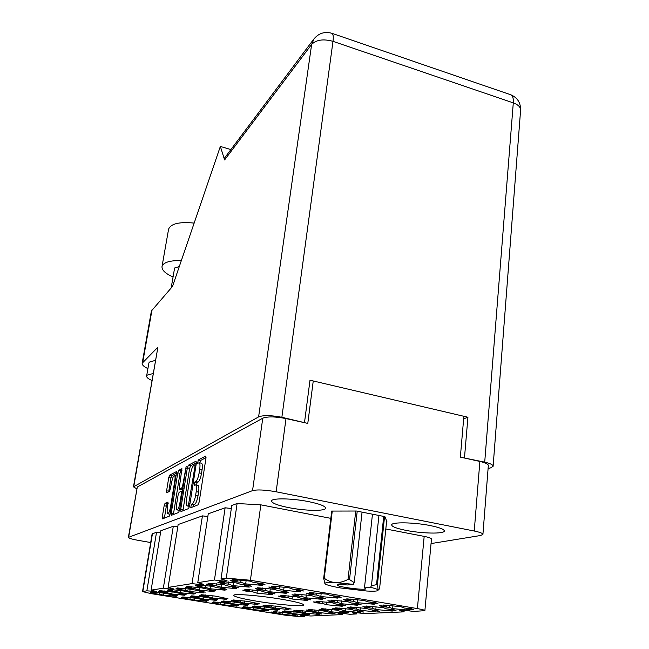 <?xml version="1.0" encoding="UTF-8"?>
<svg xmlns="http://www.w3.org/2000/svg" width="649" height="649" viewBox="0 0 649 649"><rect width="100%" height="100%" fill="white"/><g stroke="black" fill="none" stroke-linecap="round" stroke-linejoin="round"><path stroke-width="0.97" d="M174.808 480.641C175.238 477.688 175.141 475.977 174.524 475.506L174.2 475.539C173.194 476.382 172.358 478.605 171.685 482.207L169.665 491.342L166.688 492.713L166.59 490.798L168.764 477.575L169.681 475.117L176.633 471.49L170.2 513.7L169.251 516.198L162.51 518.859L162.315 516.872L164.14 505.758L165.057 503.316L168.026 502.05L167.41 508.41C166.963 511.477 167.053 513.262 167.693 513.765C168.74 513.586 169.673 511.363 170.509 507.104L174.808 480.641L175.538 480.787M186.166 466.396L182.694 485.566L181.704 488.153L179.513 489.127L179.392 487.131L181.931 468.692L178.743 470.322L177.777 472.861L171.231 513.286L171.344 515.33L178.613 512.507L179.611 509.927L186.166 466.396M256.988 601.25C277.999 604.754 303.594 606.839 303.635 604.933C303.286 603.602 295.717 601.672 280.944 599.141C259.186 595.474 233.234 593.454 233.632 595.352C234.281 596.772 242.069 598.743 256.988 601.25M288.829 507.656C305.071 510.909 325.352 511.315 325.595 508.248C325.498 506.171 319.86 503.965 308.697 501.636C292.026 498.237 271.525 497.945 271.542 500.955C271.801 503.129 277.569 505.36 288.829 507.656M405.966 530.371C421.915 533.583 444.159 534.062 444.322 531.044C444.322 529.341 439.673 527.523 430.376 525.601C413.981 522.25 391.534 521.901 391.672 524.854C391.777 526.631 396.547 528.464 405.966 530.371M233.745 581.65L230.16 580.498L237.234 581.131L232.188 579.484L249.394 581.025L254.319 582.672L261.547 583.321L264.979 584.473L257.791 583.824L262.569 585.414L245.671 583.881L240.779 582.291L233.745 581.65L233.859 580.831M272.101 588.116L268.8 587.012L275.914 587.661L271.274 586.096L288.57 587.661L293.088 589.227L300.357 589.892L303.497 590.988L296.269 590.33L300.657 591.847L283.678 590.282L279.175 588.765L272.101 588.116L272.207 587.321M309.581 594.427L306.555 593.373L313.702 594.038L309.451 592.545L326.828 594.143L330.958 595.636L338.259 596.309L341.131 597.356L333.87 596.682L337.878 598.127L320.817 596.536L316.688 595.084L309.581 594.427L309.67 593.665M346.217 600.601L343.451 599.595L350.622 600.268L346.744 598.849L364.203 600.479L367.959 601.891L375.292 602.58L377.896 603.578L370.603 602.889L374.254 604.268L357.12 602.645L353.356 601.266L346.217 600.601L346.298 599.863M153.821 593.413L150.617 592.569L155.947 593.089L151.444 591.896L164.351 593.17L177.323 595.741L171.92 595.206L176.26 596.374L163.524 595.109L153.821 593.413L153.902 592.894M161.852 592.229L158.607 591.353L164.108 591.888L159.532 590.655L172.853 591.953L186.109 594.614L180.536 594.062L184.933 595.271L171.79 593.981L167.328 592.764L161.852 592.229L161.942 591.677M170.354 590.979L167.061 590.071L172.739 590.622L168.091 589.333L181.866 590.663L195.414 593.413L189.654 592.853L194.108 594.111L180.536 592.78L176.009 591.531L170.354 590.979L170.444 590.403M179.359 589.657L176.009 588.716L181.882 589.276L177.169 587.937L191.414 589.3L205.271 592.148L199.316 591.572L203.827 592.878L189.792 591.515L185.208 590.217L179.359 589.657L179.448 589.041M188.908 588.245L185.509 587.272L191.593 587.848L186.807 586.461L201.563 587.856L215.736 590.801L209.57 590.217L214.138 591.564L199.616 590.176L194.96 588.821L188.908 588.245L189.005 587.605M199.056 586.753L195.617 585.739L201.912 586.331L197.069 584.887L212.369 586.315L217.123 587.751L223.548 588.359L226.874 589.373L220.473 588.773L225.106 590.176L210.049 588.748L205.335 587.345L199.056 586.753L199.162 586.071M209.87 585.163L206.374 584.1L212.913 584.708L207.996 583.2L223.889 584.668L228.708 586.169L235.376 586.785L238.743 587.848L232.099 587.231L236.78 588.692L221.155 587.231L216.377 585.771L209.87 585.163L209.976 584.441M221.406 583.467L217.869 582.364L224.659 582.98L219.678 581.407L236.204 582.907L241.079 584.481L248.015 585.114L251.414 586.217L244.511 585.585L249.24 587.11L233.007 585.617L228.172 584.084L221.406 583.467L221.52 582.697M184.632 598.378L181.623 597.559L186.977 598.094L182.726 596.942L195.698 598.232L208.256 600.739L202.829 600.195L206.917 601.315L194.116 600.033L184.632 598.378L184.714 597.867M193.451 597.34L190.392 596.496L195.917 597.048L191.617 595.855L205.011 597.169L217.829 599.757L212.231 599.197L216.36 600.366L203.153 599.051L198.959 597.883L193.451 597.34L193.532 596.812M202.772 596.244L199.673 595.376L205.384 595.936L201.028 594.703L214.868 596.05L227.953 598.719L222.169 598.151L226.339 599.351L212.702 598.013L208.451 596.804L202.772 596.244L202.853 595.685M246.02 591.174L242.783 590.16L249.354 590.777L244.795 589.333L260.768 590.825L265.23 592.261L271.931 592.894L275.038 593.9L268.362 593.275L272.694 594.671L256.996 593.186L252.566 591.791L246.02 591.174L246.117 590.468M258.627 589.698L255.357 588.635L262.188 589.268L257.588 587.767L274.202 589.3L278.689 590.793L285.665 591.442L288.789 592.496L281.853 591.847L286.209 593.308L269.895 591.783L265.425 590.322L258.627 589.698L258.724 588.951M214.9 603.245L212.061 602.467L217.439 603.002L213.44 601.899L226.477 603.205L238.629 605.639L233.178 605.087L237.023 606.166L224.165 604.868L214.9 603.245L214.973 602.759M224.465 602.353L221.593 601.55L227.142 602.102L223.102 600.958L236.561 602.296L248.956 604.803L243.334 604.243L247.204 605.355L233.94 604.024L229.997 602.913L224.465 602.353L224.538 601.842M234.565 601.412L231.669 600.576L237.404 601.144L233.324 599.96L247.228 601.331L259.868 603.927L254.059 603.351L257.961 604.503L244.259 603.14L240.284 601.98L234.565 601.412L234.646 600.877M281.398 597.056L278.397 596.082L285.008 596.707L280.79 595.336L296.844 596.853L300.958 598.224L307.691 598.865L310.555 599.83L303.854 599.189L307.845 600.52L292.074 599.011L287.978 597.68L281.398 597.056L281.488 596.374M295.027 595.782L292.009 594.776L298.881 595.417L294.638 593.989L311.333 595.547L315.455 596.975L322.464 597.632L325.336 598.629L318.359 597.98L322.366 599.368L305.971 597.818L301.858 596.423L295.027 595.782L295.117 595.068M244.624 608.032L241.955 607.277L247.358 607.829L243.602 606.766L256.696 608.089L268.459 610.458L262.983 609.898L266.585 610.936L253.678 609.622L244.624 608.032L244.689 607.561M254.911 607.277L252.218 606.507L257.791 607.066L254.01 605.963L267.526 607.318L279.508 609.76L273.862 609.192L277.48 610.263L264.159 608.916L260.468 607.837L254.911 607.277L254.976 606.783M265.766 606.482L263.056 605.687L268.816 606.255L265.003 605.119L278.973 606.515L291.182 609.03L285.341 608.446L288.983 609.549L275.225 608.17L271.509 607.058L265.766 606.482L265.839 605.963M316.031 602.807L313.264 601.883L319.892 602.515L316.014 601.209L332.134 602.751L335.914 604.057L342.68 604.706L345.309 605.622L338.575 604.973L342.25 606.247L326.406 604.722L322.634 603.44L316.031 602.807L316.104 602.158M330.633 601.737L327.859 600.779L334.754 601.428L330.868 600.065L347.637 601.647L351.409 603.01L358.443 603.675L361.063 604.633L354.062 603.968L357.729 605.29L341.269 603.716L337.496 602.394L330.633 601.737L330.714 601.047M273.829 612.737L271.323 612.015L276.742 612.567L273.221 611.545L286.371 612.883L297.753 615.187L292.261 614.619L295.636 615.617L282.672 614.287L273.829 612.737L273.886 612.275M284.806 612.112L282.283 611.374L287.88 611.942L284.343 610.887L297.915 612.258L309.5 614.627L303.829 614.051L307.212 615.074L293.843 613.711L290.379 612.68L284.806 612.112L284.87 611.634M296.39 611.463L293.859 610.693L299.643 611.277L296.082 610.19L310.108 611.593L321.904 614.035L316.039 613.443L319.43 614.506L305.622 613.11L302.15 612.048L296.39 611.463L296.455 610.952M308.632 610.774L306.093 609.979L312.072 610.571L308.502 609.443L323.015 610.887L335.022 613.41L328.954 612.802L332.353 613.897L318.067 612.469L314.587 611.366L308.632 610.774L308.697 610.238M321.596 610.044L319.048 609.216L325.238 609.833L321.669 608.665L336.701 610.149L340.181 611.309L346.485 611.934L348.911 612.745L342.631 612.129L346.022 613.256L331.241 611.788L327.761 610.652L321.596 610.044L321.661 609.476M335.33 609.265L332.791 608.413L339.208 609.038L335.63 607.837L351.223 609.354L354.695 610.563L361.233 611.196L363.659 612.048L357.145 611.407L360.528 612.575L345.203 611.066L341.723 609.89L335.33 609.265L335.403 608.673M349.933 608.438L347.385 607.561L354.054 608.202L350.484 606.953L366.669 608.519L370.133 609.76L376.923 610.425L379.324 611.301L372.567 610.644L375.933 611.853L360.033 610.303L356.561 609.087L349.933 608.438L349.998 607.813M365.468 607.561L362.929 606.645L369.857 607.31L366.304 606.012L383.137 607.618L386.569 608.916L393.635 609.598L396.02 610.506L388.994 609.825L392.329 611.09L375.803 609.492L372.356 608.227L365.468 607.561L365.541 606.896M382.034 606.628L379.511 605.679L386.723 606.361L383.194 605.006L400.725 606.661L404.124 608.008L411.474 608.705L413.835 609.654L406.517 608.957L409.811 610.271L392.621 608.624L389.197 607.31L382.034 606.628L382.107 605.923M187.35 467.856L180.706 509.489L180.957 511.582L188.575 508.573L189.613 505.912L196.347 463.159L196.047 461.163L188.348 465.236L187.35 467.856L189.63 468.318L182.913 510.804M431.05 543.578L480.463 535.522L482.921 534.452C482.937 533.364 480.041 532.221 474.249 531.02L276.141 491.788C265.149 489.841 257.28 489.451 252.542 490.628L128.356 537.396C128.648 538.208 131.852 539.173 137.961 540.301L150.682 542.54M128.356 537.396L137.296 487.01L262.772 418.191C267.51 416.382 275.257 416.512 286.006 418.589L307.788 423.399L313.248 380.971M192.242 503.949L191.317 504.322L190.79 507.705L198.067 504.833L199.154 502.083L205.968 458.129L205.636 456.093L198.278 459.979L197.653 463.297L199.194 462.753C200.046 463.362 200.217 465.544 199.697 469.292L199.129 472.886C198.27 477.607 197.142 480.503 195.747 481.582L194.822 482.02L194.197 485.363L195.682 484.908C196.558 485.549 196.728 487.797 196.201 491.666L195.633 495.292C194.757 500.063 193.629 502.951 192.242 503.949L194.627 504.403C196.022 503.405 197.15 500.517 198.018 495.755L195.633 495.292M463.873 416.293L460.352 457.123L479.871 461.439C485.549 462.761 488.364 464.157 488.324 465.617L482.929 534.314M386.544 522.007L387.055 522.007L384.889 516.645L356.382 511.023L331.12 511.079L331.607 511.826M330.828 518.356L260.849 504.841L237.096 503.527L231.774 505.425L221.025 578.957L227.053 580.75C225.974 581.285 221.78 581.042 214.446 580.011L197.775 582.672L203.608 584.335C202.658 584.798 198.797 584.546 192.031 583.597L168.107 587.418L173.656 588.919C172.845 589.284 169.405 589.041 163.337 588.189L151.112 590.144L156.482 591.539L146.861 590.825L142.529 591.596L150.99 593.608L284.781 615.13L298.516 616.542L304.503 616.274L300.438 615.203L310.839 615.99L342.266 614.595L338.105 613.435C339.176 613.062 343.053 613.337 349.754 614.262L356.35 613.97L352.156 612.786C353.283 612.38 357.323 612.664 364.276 613.621L404.059 611.853L399.792 610.563C401.155 610.06 405.763 610.352 413.624 611.431L424.876 610.66C424.819 610.149 422.321 609.46 417.388 608.6L250.409 580.263L226.29 578.113L221.025 578.957M424.884 610.604L431.455 539.124C431.439 538.272 429.005 537.364 424.178 536.382L385.814 528.976M160.53 532.748L156.531 532.237L152.109 533.949L142.529 591.596M177.785 526.818L173.299 526.258L160.863 530.695L151.112 590.144M207.842 516.523L202.431 515.882L178.15 524.53L168.107 587.418M231.32 508.5L225.13 507.794L208.256 513.805L197.775 582.672M237.096 503.527L226.29 578.113M260.849 504.841L250.409 580.263M404.197 610.393L404.059 611.853M356.488 612.721L356.35 613.97M342.404 613.402L342.266 614.595M304.632 615.244L304.503 616.274M156.531 532.237L146.861 590.825M173.299 526.258L163.337 588.189M202.431 515.882L192.031 583.597M225.13 507.794L214.446 580.011M197.864 485.33L198.059 485.371C198.935 486.012 199.113 488.267 198.586 492.12L198.018 495.755M201.36 463.191L201.547 463.224C202.407 463.84 202.577 466.023 202.066 469.771L201.506 473.356C200.646 478.07 199.519 480.974 198.115 482.053L197.182 482.483L196.379 485.046M206.033 457.626L200.622 460.457L199.835 462.883M194.627 504.403L193.694 504.776L192.931 506.861M196.412 462.664L190.628 465.698L189.63 468.318M188.38 505.514L195 466.225L194.903 464.814L193.84 465.325C192.485 466.436 191.398 469.284 190.555 473.851L186.547 499.17C186.003 503.007 186.158 505.255 187.017 505.904L189.638 505.749M187.212 505.944L189.532 506.382M182.109 470.16L180.957 470.76L180 473.299L173.38 514.568M181.712 489.524L182.945 489.07M176.609 504.419C176.155 507.55 176.268 509.384 176.95 509.903C178.061 509.733 179.043 507.437 179.895 503.024L181.444 493.386L181.193 491.366L179.124 492.315L178.142 494.871L176.609 504.419M177.088 509.936L179.538 510.325M168.213 503.3L167.239 503.729L166.314 506.163L164.4 518.105M167.823 513.789L170.111 514.195M176.804 472.943L171.847 475.539L170.922 477.997L168.683 491.812M389.197 607.31L389.4 605.347M392.921 605.687L392.621 608.624M406.517 608.957L406.582 608.243M386.723 606.361L386.845 605.16M372.356 608.227L372.55 606.377M376.096 606.726L375.803 609.492M388.994 609.825L389.059 609.151M369.857 607.31L369.979 606.174M356.561 609.087L356.755 607.334M360.317 607.699L360.033 610.303M372.567 610.644L372.631 610.003M354.054 608.202L354.167 607.131M341.723 609.89L341.909 608.235M345.479 608.608L345.203 611.066M357.145 611.407L357.21 610.806M339.208 609.038L339.322 608.024M327.761 610.652L327.94 609.087M331.509 609.468L331.241 611.788M342.631 612.129L342.696 611.553M325.238 609.833L325.352 608.859M314.587 611.366L314.765 609.882M318.326 610.271L318.067 612.469M328.954 612.802L329.019 612.267M312.072 610.571L312.185 609.646M302.15 612.048L302.329 610.628M305.874 611.025L305.622 613.11M316.039 613.443L316.104 612.932M299.643 611.277L299.749 610.393M290.379 612.68L290.549 611.342M294.086 611.739L293.843 613.711M303.829 614.051L303.886 613.565M287.88 611.942L287.986 611.098M279.232 613.289L279.403 612.007M282.915 612.421L282.672 614.287M292.261 614.619L292.318 614.157M276.742 612.567L276.847 611.764M337.496 602.394L337.715 600.463M341.593 600.869L341.269 603.716M354.062 603.968L354.143 603.27M334.754 601.428L334.892 600.244M322.634 603.44L322.845 601.631M326.723 602.037L326.406 604.722M338.575 604.973L338.648 604.316M319.892 602.515L320.03 601.396M271.509 607.058L271.696 605.606M275.509 606.044L275.225 608.17M285.341 608.446L285.414 607.91M268.816 606.255L268.937 605.347M260.468 607.837L260.655 606.458M264.427 606.904L264.159 608.916M273.862 609.192L273.927 608.689M257.791 607.066L257.913 606.198M250.011 608.584L250.189 607.269M253.937 607.715L253.678 609.622M262.983 609.898L263.048 609.419M247.358 607.829L247.472 607.002M301.858 596.423L302.109 594.427M306.336 594.882L305.971 597.818M318.359 597.98L318.448 597.25M298.881 595.417L299.035 594.168M287.978 597.68L288.213 595.798M292.423 596.261L292.074 599.011M303.854 599.189L303.935 598.508M285.008 596.707L285.154 595.531M240.284 601.98L240.487 600.479M244.559 600.966L244.259 603.14M254.059 603.351L254.132 602.799M237.404 601.144L237.534 600.195M229.997 602.913L230.2 601.485M234.232 601.972L233.94 604.024M243.334 604.243L243.399 603.724M227.142 602.102L227.272 601.201M220.262 603.789L220.457 602.434M224.449 602.921L224.165 604.868M233.178 605.087L233.251 604.6M217.439 603.002L217.561 602.142M265.425 590.322L265.709 588.254M270.292 588.773L269.895 591.783M281.853 591.847L281.95 591.101M262.188 589.268L262.366 587.962M252.566 591.791L252.834 589.844M257.377 590.363L256.996 593.186M268.362 593.275L268.459 592.569M249.354 590.777L249.524 589.543M208.451 596.804L208.686 595.263M213.026 595.79L212.702 598.013M222.169 598.151L222.25 597.583M205.384 595.936L205.53 594.946M198.959 597.883L199.178 596.423M203.47 596.958L203.153 599.051M212.231 599.197L212.312 598.662M195.917 597.048L196.063 596.106M189.97 598.905L190.181 597.518M194.416 598.054L194.116 600.033M202.829 600.195L202.91 599.684M186.977 598.094L187.115 597.202M228.172 584.084L228.48 581.942M233.445 582.526L233.007 585.617M244.511 585.585L244.616 584.806M224.659 582.98L224.862 581.618M216.377 585.771L216.677 583.751M221.577 584.343L221.155 587.231M232.099 587.231L232.204 586.493M212.913 584.708L213.107 583.427M205.335 587.345L205.619 585.455M210.454 586.039L210.049 588.748M220.473 588.773L220.579 588.075M201.912 586.331L202.099 585.114M194.96 588.821L195.235 587.045M199.997 587.629L199.616 590.176M209.57 590.217L209.668 589.56M191.593 587.848L191.763 586.704M185.208 590.217L185.468 588.538M190.165 589.122L189.792 591.515M199.316 591.572L199.405 590.955M181.882 589.276L182.053 588.197M176.009 591.531L176.26 589.941M180.893 590.525L180.536 592.78M189.654 592.853L189.743 592.269M172.739 590.622L172.902 589.6M167.328 592.764L167.572 591.263M172.131 591.847L171.79 593.981M180.536 594.062L180.625 593.511M164.108 591.888L164.262 590.923M159.127 593.94L159.354 592.513M163.848 593.097L163.524 595.109M171.92 595.206L172.009 594.679M155.947 593.089L156.093 592.172M353.356 601.266L353.583 599.23M357.453 599.611L357.12 602.645M370.603 602.889L370.684 602.15M350.622 600.268L350.768 599.011M316.688 595.084L316.947 592.959M321.19 593.405L320.817 596.536M333.87 596.682L333.959 595.912M313.702 594.038L313.856 592.715M279.175 588.765L279.468 586.55M284.092 587.061L283.678 590.282M296.269 590.33L296.374 589.527M275.914 587.661L276.093 586.274M240.779 582.291L241.103 579.995M246.133 580.579L245.671 583.881M257.791 583.824L257.904 582.989M237.234 581.131L237.437 579.679M384.565 516.58L377.426 584.53L371.463 585.649L378.943 515.468M376.566 584.295L383.721 516.409M357.218 511.193L349.527 579.557L354.216 582.64L353.332 584.343L335.59 582.624C339.76 582.705 343.905 581.626 348.018 579.387L355.733 511.031M349.527 579.557L348.018 579.387M371.463 585.649L370.571 587.337C375.073 588.392 377.604 589.284 378.164 590.014L378.838 589.819L379.665 587.905L386.65 520.993M377.426 584.53L378.164 590.014L377.75 590.695C376.233 591.223 372.591 591.336 366.799 591.028L340.757 587.978C331.931 586.428 326.698 585.049 325.052 583.84L325.035 583.816C324.094 582.672 327.615 582.275 335.59 582.624C331.404 582.258 327.623 580.798 324.249 578.251L323.673 578.324L331.696 511.079M324.922 583.694L323.673 578.324M332.256 511.079L324.249 578.251M372.461 514.195L364.478 587.921L370.571 587.337M353.332 584.343L347.418 584.968C341.171 584.408 337.772 584.424 337.22 585.025C336.028 586.753 365.776 590.631 365.76 588.74L364.478 587.921M362.061 512.142L354.216 582.64M171.166 287.961L174.524 268.483L174.816 267.899L179.294 266.577M153.091 373.54L147.12 375.163L146.625 375.99C146.463 377.385 148.215 378.878 151.898 380.46M155.379 360.365L149.408 362.085L148.905 362.945L146.625 375.99M173.064 276.969C165.365 273.578 161.682 270.098 162.015 266.512C163.394 262.342 169.835 260.371 181.331 260.598M488.097 468.554L490.62 467.872L493.11 466.298C493.159 464.846 490.36 463.459 484.714 462.145L513.294 102.883L332.994 41.341L281.861 417.283C271.071 415.206 263.316 415.076 258.602 416.901L133.459 486.839L157.902 347.215L142.172 363.213C141.953 364.9 143.867 366.701 147.915 368.608M142.172 363.213L151.404 310.985L172.504 286.436L220.352 146.439L230.89 149.578M463.784 457.878L484.714 462.145M133.459 486.839L136.728 488.786M304.04 422.54L281.861 417.283M464.489 457.667L467.929 417.242L309.995 380.209L304.535 422.296M220.352 146.439L224.611 159.922L225.008 157.415M463.654 418.792L467.929 417.242M162.015 266.512L168.586 229.186C170.792 223.678 179.311 221.65 194.156 223.086M186.255 468.367L185.476 468.213M128.656 537.145L137.296 487.01M252.542 490.628L262.772 418.191M276.141 491.788L286.006 418.589M474.249 531.02L479.871 461.439M424.178 536.382L417.388 608.6M152.434 533.697L142.837 591.466M198.586 492.12L196.201 491.666M197.182 482.483L194.822 482.02M198.115 482.053L195.747 481.582M201.506 473.356L199.129 472.886M202.066 469.771L199.697 469.292M200.622 460.457L198.278 459.979M193.694 504.776L191.317 504.322M183.01 509.919L180.706 509.489M190.628 465.698L188.348 465.236M189.946 503.811L189.102 503.648M195.836 466.388L195 466.225M196.047 465.073L194.951 464.854M189.549 506.293L187.423 505.896M173.478 513.708L171.231 513.286M180 473.299L177.777 472.861M180.957 470.76L178.743 470.322M181.898 489.557L179.635 489.119M183.05 488.413L181.704 488.153M183.48 485.72L182.694 485.566M180.69 503.178L179.895 503.024M182.231 493.532L181.444 493.386M167.239 503.729L165.057 503.316M171.247 507.242L170.509 507.104M168.764 491.212L166.59 490.798M170.922 477.997L168.764 477.575M171.847 475.539L169.681 475.117M164.497 517.269L162.315 516.872M166.314 506.163L164.14 505.758M152.028 309.776L142.764 362.183M157.902 347.215L133.775 486.499M258.602 416.901L311.634 44.424L224.611 159.922M314.148 38.624L311.634 44.424C316.298 39.759 323.421 38.729 332.994 41.341C333.578 36.709 333.229 34.032 331.947 33.318L510.771 94.778C512.734 95.719 513.578 98.421 513.294 102.883C518.332 104.757 520.766 107.263 520.579 110.419C520.822 102.883 517.553 97.666 510.771 94.778L510.503 94.689M224.765 157.748L313.516 39.459C318.424 33.269 324.565 31.217 331.947 33.318L331.769 33.253M176.341 475.863L174.524 475.506M198.059 485.371L195.682 484.908M201.547 463.224L199.194 462.753M196.047 465.049L194.903 464.814M181.769 489.565L179.562 489.135M182.539 491.593L181.314 491.358M493.126 466.112L520.579 110.419"/></g></svg>
